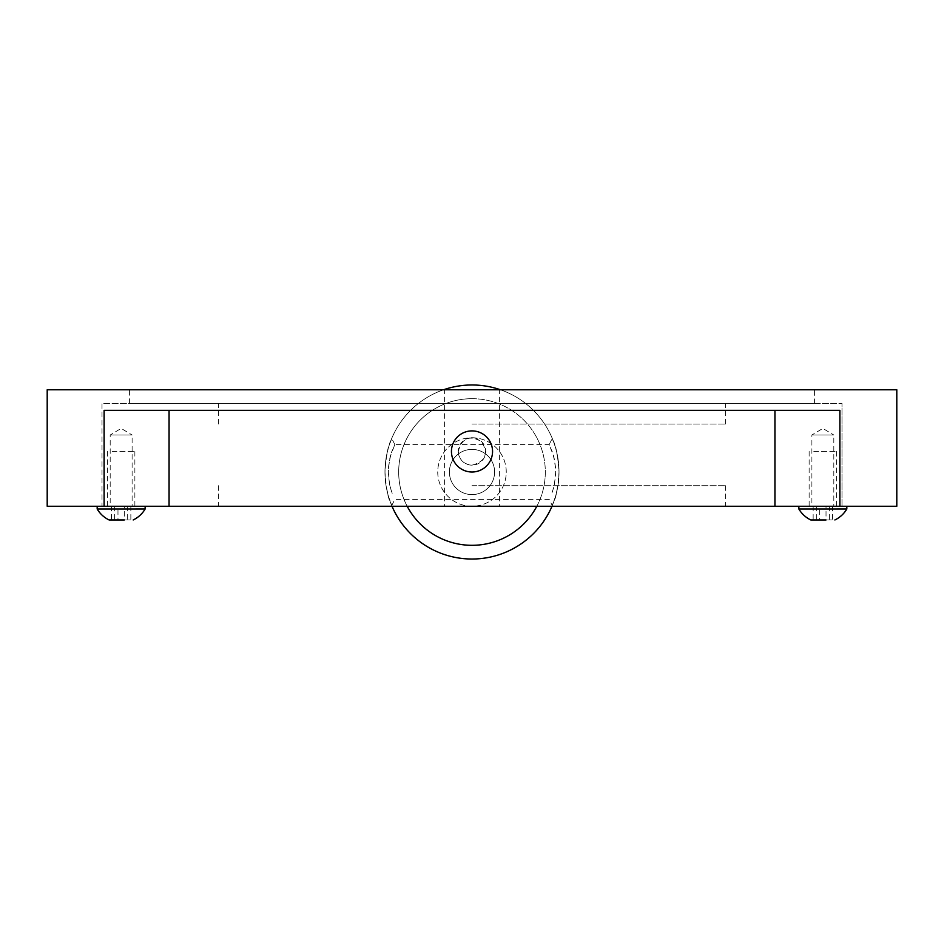 <?xml version="1.0" encoding="UTF-8"?>
<svg xmlns="http://www.w3.org/2000/svg" width="944" height="944" viewBox="0 0 944 944"><rect width="100%" height="100%" fill="white"/><g stroke="black" fill="none" stroke-linecap="round" stroke-linejoin="round"><path stroke-width="0.71" stroke-dasharray="4.72 3.54" d="M814.578 389.778L129.422 389.778L814.578 389.778L814.578 403.489L129.422 403.489L814.578 403.489M132.113 506.255L110.188 506.255L132.113 506.255L132.113 435.007L110.188 435.007L132.113 435.007L121.151 428.411L110.188 435.007L110.188 506.255M833.812 506.255L811.887 506.255L833.812 506.255L833.812 435.007L811.887 435.007L833.812 435.007L822.849 428.411L811.887 435.007L811.887 506.255M896.8 389.778L499.411 389.778L499.411 506.255L47.2 506.255M499.411 506.255L896.8 506.255M169.059 506.255L841.989 506.255L774.941 506.255L841.989 506.255L841.989 403.489L841.989 506.255L102.011 506.255L102.011 403.489L841.989 403.489L102.011 403.489L841.989 403.489L102.011 403.489L102.011 506.255L169.059 506.255M47.2 389.778L444.589 389.778L444.589 506.255M499.411 389.778L444.589 389.778M104.111 410.333L839.889 410.333M472 449.391A22.609 22.609 0 0 1 491.576 483.304A22.609 22.609 0 0 1 452.424 483.304A22.609 22.609 0 0 1 472 449.391A22.609 22.609 0 0 1 491.576 483.304A22.609 22.609 0 0 1 452.424 483.304A22.609 22.609 0 0 1 472 449.391M458.3 451.444C461.852 437.981 469.652 434.747 481.676 441.745C488.709 453.781 485.476 461.581 472 465.144C463.669 464.33 459.103 459.763 458.3 451.444A13.7 13.7 0 0 1 478.856 439.574A13.7 13.7 0 0 1 478.856 463.315A13.7 13.7 0 0 1 458.3 451.444M472 403.489L725.511 403.489L472 403.489M472 485.7L725.511 485.7L472 485.7M472 424.033L725.511 424.033L472 424.033M451.444 451.444A20.556 20.556 0 0 0 482.278 469.251A20.556 20.556 0 0 0 482.278 433.65A20.556 20.556 0 0 0 451.444 451.444M813.811 451.444L836.549 451.444L813.811 451.444M813.811 506.255L836.549 506.255L813.811 506.255M807.037 506.255L846.827 506.255L807.037 506.255M810.802 519.967L832.549 519.967L813.15 519.967L826.024 519.967L826.024 506.255L832.549 506.255L819.663 506.255L819.663 519.967M846.827 508.993L798.86 508.993M829.363 506.255L829.363 519.967M832.549 506.255L832.549 519.967M819.663 506.255L826.024 506.255M816.324 506.255L816.324 519.967M813.15 506.255L813.15 519.967M112.112 451.444L134.862 451.444L112.112 451.444M112.112 506.255L134.862 506.255L112.112 506.255M105.339 506.255L145.14 506.255L105.339 506.255M109.115 519.967L130.85 519.967L111.451 519.967L124.337 519.967L124.337 506.255L130.85 506.255L117.976 506.255L117.976 519.967M145.14 508.993L97.173 508.993M127.676 506.255L127.676 519.967M130.85 506.255L130.85 519.967M117.976 506.255L124.337 506.255M114.637 506.255L114.637 519.967M111.451 506.255L111.451 519.967M472 384.987A87.013 87.013 0 0 1 547.355 515.507A87.013 87.013 0 0 1 396.645 515.507A87.013 87.013 0 0 1 472 384.987M500.485 389.778A87.013 87.013 0 0 1 551.992 506.255M392.008 506.255A87.013 87.013 0 0 1 443.515 389.778M394.828 444.589L391.725 438.405C392.303 441.037 387.323 438.807 384.987 471.988C385.766 484.012 384.243 477.57 388.291 495.777L391.725 505.595C392.303 502.975 387.323 505.229 384.987 472C385.766 459.988 384.255 466.43 388.291 448.235L391.725 438.405L394.828 444.589L391.925 451.456C392.633 448.306 387.842 464.047 388.35 472C389.176 482.242 389.99 487.895 390.781 488.98L392.303 493.606C393.2 495.93 389.046 487.328 388.35 471.988C389.164 461.769 389.978 456.117 390.781 455.032L394.828 444.589L549.172 444.589L552.075 451.456C551.367 448.306 556.158 464.047 555.65 472C554.824 482.242 554.01 487.895 553.219 488.98L551.697 493.606C550.8 495.93 554.954 487.328 555.65 471.988C554.836 461.769 554.022 456.117 553.219 455.032L549.172 444.589L552.275 438.405C551.697 441.037 556.677 438.807 559.013 471.988C558.234 484.012 559.757 477.57 555.709 495.777L552.275 505.595C551.697 502.975 556.677 505.229 559.013 472C558.234 459.988 559.745 466.43 555.709 448.235L552.275 438.405L549.172 444.589M472 494.609A22.609 22.609 0 0 0 491.576 460.696A22.609 22.609 0 0 0 452.424 460.696A22.609 22.609 0 0 0 472 494.609A22.609 22.609 0 0 0 491.576 460.696A22.609 22.609 0 0 0 452.424 460.696A22.609 22.609 0 0 0 472 494.609M407.183 506.255A73.313 73.313 0 0 1 472 398.687A73.313 73.313 0 0 1 536.817 506.255M472 398.687A73.313 73.313 0 0 1 535.496 508.651A73.313 73.313 0 0 1 408.504 508.651A73.313 73.313 0 0 1 472 398.687M472 437.745A34.255 34.255 0 0 1 501.665 489.134A34.255 34.255 0 0 1 442.335 489.134A34.255 34.255 0 0 1 472 437.745A34.255 34.255 0 0 1 501.665 489.134A34.255 34.255 0 0 1 442.335 489.134A34.255 34.255 0 0 1 472 437.745M129.422 403.489L129.422 389.778M218.489 485.7L218.489 506.255M725.511 485.7L725.511 506.255M725.511 424.033L725.511 403.489M218.489 424.033L218.489 403.489M809.138 451.444L809.138 506.255M836.549 451.444L836.549 506.255M107.451 451.444L107.451 506.255M134.862 451.444L134.862 506.255M391.725 505.595L394.828 499.411L549.172 499.411L552.275 505.595"/><path stroke-width="1.42" d="M839.889 506.255L839.889 410.333L104.111 410.333L104.111 506.255L47.2 506.255L47.2 389.778L896.8 389.778L896.8 506.255L774.941 506.255L774.941 410.333M104.111 506.255L169.059 506.255L169.059 410.333M774.941 506.255L169.059 506.255M451.444 451.444A20.556 20.556 0 0 0 482.278 469.251A20.556 20.556 0 0 0 482.278 433.65A20.556 20.556 0 0 0 451.444 451.444M826.024 519.967L810.802 519.967A27.836 27.836 0 0 1 798.86 509.005L846.827 508.993L846.827 506.255M124.337 519.967L109.115 519.967A27.836 27.836 0 0 1 97.173 509.005L145.14 508.993L145.14 506.255M443.515 389.778A87.013 87.013 0 0 1 500.485 389.778M551.992 506.255A87.013 87.013 0 0 1 392.008 506.255M536.817 506.255A73.313 73.313 0 0 1 407.183 506.255M834.885 519.967A27.836 27.836 0 0 0 846.827 508.993M798.86 508.993L798.86 506.255M133.198 519.967A27.836 27.836 0 0 0 145.14 508.993M97.173 508.993L97.173 506.255"/></g></svg>
